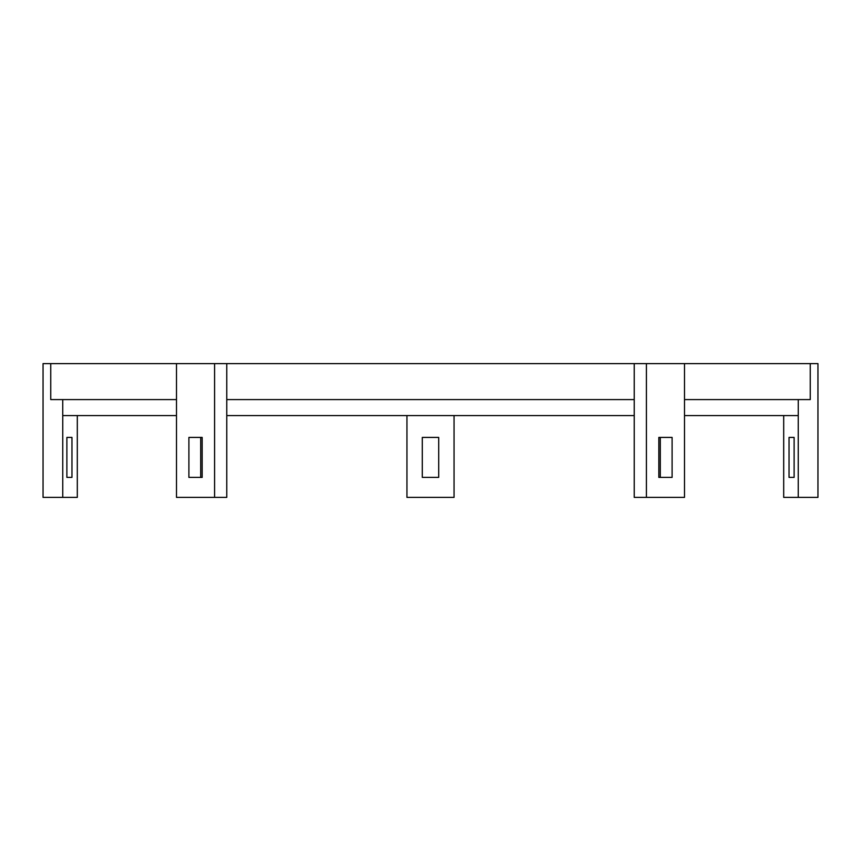 <?xml version="1.0" encoding="UTF-8"?>
<svg xmlns="http://www.w3.org/2000/svg" width="861" height="861" viewBox="0 0 861 861"><rect width="100%" height="100%" fill="white"/><g stroke="black" fill="none" stroke-linecap="round" stroke-linejoin="round"><path stroke-width="1.29" d="M406.952 415.583L406.952 497.378L454.048 497.378L454.048 415.583M438.701 477.392L422.299 477.392L422.299 437.42L438.701 437.42L438.701 477.392M226.766 415.583L634.234 415.583M684.506 415.583L798.255 415.583L798.255 399.59M77.307 415.583L77.307 497.378L43.05 497.378L43.05 363.622L50.745 363.622L50.745 399.59L176.494 399.59M50.745 363.622L634.234 363.622L634.234 399.59L226.766 399.59L226.766 363.622M684.506 399.59L810.255 399.59L810.255 363.622L634.234 363.622M798.244 415.583L798.244 497.378L817.95 497.378L817.95 363.622L810.255 363.622M62.756 497.378L62.756 415.583L176.494 415.583M794.111 437.42L794.111 477.392L789.042 477.392L789.042 437.42L794.111 437.42L789.042 437.42M798.244 497.378L783.693 497.378L783.693 415.583M794.111 477.392L789.042 477.392M660.301 437.42L660.301 477.392M684.506 363.622L684.506 497.378L634.234 497.378L634.234 399.59M658.826 437.42L672.097 437.42L672.097 477.392L658.826 477.392L658.826 437.42M646.407 497.378L646.407 363.622M200.699 437.42L200.699 477.392M176.494 363.622L176.494 497.378L226.766 497.378L226.766 399.59M214.593 497.378L214.593 363.622M188.903 437.42L202.174 437.42L202.174 477.392L188.903 477.392L188.903 437.42M71.958 437.42L66.889 437.42L71.958 437.42L71.958 477.392L66.889 477.392L71.958 477.392M66.889 437.42L66.889 477.392M62.745 415.583L62.745 399.59"/></g></svg>
